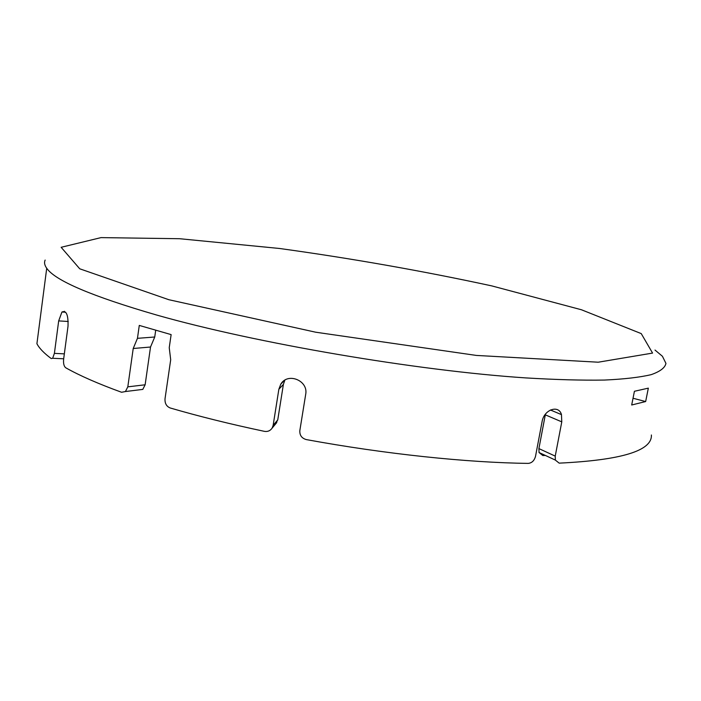 <?xml version="1.0" encoding="UTF-8"?>
<svg xmlns="http://www.w3.org/2000/svg" width="701" height="701" viewBox="0 0 701 701"><rect width="100%" height="100%" fill="white"/><g stroke="black" fill="none" stroke-linecap="round" stroke-linejoin="round"><path stroke-width="1.05" d="M155.701 330.285L154.737 337.006L137.457 338.329L139.28 325.422L171.132 334.605L169.239 347.696L170.694 359.753L165.024 398.746C164.744 403.338 166.452 406.414 170.168 407.964C198.812 416.315 230.226 424.114 264.417 431.352C267.686 431.877 270.253 430.8 272.119 428.118L273.145 425.358L278.858 389.248L280.759 384.218C287.638 372.056 308.598 380.52 305.68 394.418L299.835 430.589C299.564 435.268 301.719 438.274 306.311 439.588C385.348 454.108 467.383 462.669 528.265 463.387C531.945 462.984 534.372 460.592 535.546 456.193L542.092 421.581C543.994 409.489 558.793 404.503 561.457 414.589L561.781 421.862L555.227 456.114L538.903 448.596L545.299 414.843L561.781 421.862M154.737 337.006L150.522 347.021L145.133 384.788L142.776 389.405L138.447 389.931M64.334 353.856L54.398 353.374L58.682 320.9L61.933 312.015C66.35 310.201 68.374 314.933 68.015 326.228L63.633 359.149C63.239 363.433 63.931 366.308 65.71 367.762C79.642 375.631 98.271 383.798 121.571 392.262L125.435 391.535L127.81 386.847L133.216 348.502L137.457 338.329M275.502 424.079L277.762 419.855L273.145 425.358M284.825 380.196L283.388 384.411L277.762 419.855M538.903 448.596L539.069 452.539L542.837 455.536L545.396 455.457M54.398 353.374L52.654 358.272L51.217 358.553C44.058 353.243 39.291 348.301 36.916 343.727L46.722 268.264C44.54 265.223 44.014 262.489 45.144 260.071M651.395 434.988C652.263 450.752 621.524 460.136 559.179 463.142L555.376 460.11L555.227 456.114M648.337 388.144L645.656 401.55L631.689 404.994L634.423 391.281L648.337 388.144M633.038 398.256L645.656 401.55M150.522 347.021L133.216 348.502M127.81 386.847L145.133 384.788M655.014 350.062L662.419 356.266L665.95 363.407C665.039 367.762 660.132 371.512 651.238 374.632C639.917 377.331 624.302 379.145 604.393 380.065C582.04 380.424 555.849 379.697 525.82 377.909C416.718 370.715 256.18 343.306 156.84 315.091C91.98 296.295 55.274 280.689 46.722 268.264M58.682 320.9L68.251 321.487M278.858 389.248L283.388 384.411M168.836 299.713L79.73 268.798L61.145 247.295L101.014 237.613L179.605 238.717L279.454 248.469C351.902 258.476 422.685 270.954 491.804 285.903L581.444 309.763L641.24 333.606L652.57 353.085L598.198 362.207L476.347 355.425L315.722 332.213L168.836 299.713M125.532 391.526L142.873 389.388M64.413 311.288L64.299 312.155M63.677 358.789L52.68 358.281M276.772 422.545L272.146 428.092M555.288 460.049L538.973 452.478M65.675 312.243L62.17 312.015M284.124 380.661L280.75 384.227M550.425 409.989L561.483 414.624"/></g></svg>
